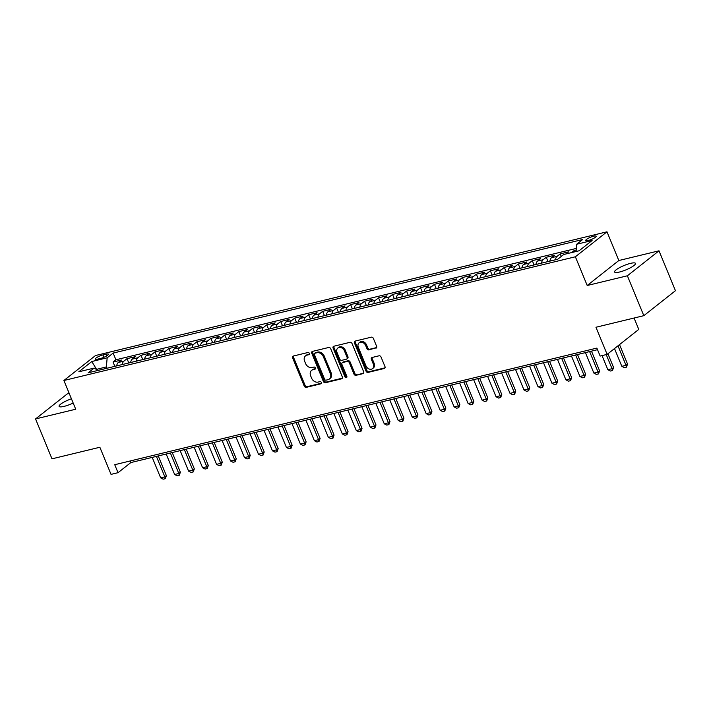 <?xml version="1.0" encoding="UTF-8"?>
<svg xmlns="http://www.w3.org/2000/svg" width="711" height="711" viewBox="0 0 711 711"><rect width="100%" height="100%" fill="white"/><g stroke="black" fill="none" stroke-linecap="round" stroke-linejoin="round"><path stroke-width="1.07" d="M309.347 353.367A1.209 0.951 -128.3 0 0 307.934 352.505L293.367 356.024A1.733 1.36 -128.3 0 0 292.639 357.926L304.255 386.117A1.733 1.36 -128.3 0 0 306.272 387.353L320.848 383.824A1.209 0.951 -128.3 0 0 319.95 381.629L318.057 382.091A5.546 4.364 -128.3 0 1 311.605 378.136L310.636 375.79A5.546 4.364 -128.3 0 1 311.587 370.378A5.546 4.364 -128.3 0 1 312.956 369.72L314.849 369.258A1.209 0.951 -128.3 0 0 313.942 367.063L312.058 367.525A5.546 4.364 -128.3 0 1 305.597 363.57L304.628 361.224A5.546 4.364 -128.3 0 1 305.588 355.811A5.546 4.364 -128.3 0 1 306.956 355.153L308.841 354.691A1.209 0.951 -128.3 0 0 309.347 353.367M630.497 263.372A11.296 2.373 -22.4 0 0 619.512 267.674A11.296 2.373 -22.4 0 0 614.58 271.993A11.296 2.373 -22.4 0 0 619.557 272.011A11.296 2.373 -22.4 0 0 630.541 267.709A11.296 2.373 -22.4 0 0 635.474 263.39A11.296 2.373 -22.4 0 0 630.497 263.372M71.429 398.8A11.296 2.373 -22.4 0 0 59.084 406.363A11.296 2.373 -22.4 0 0 64.061 406.381A11.296 2.373 -22.4 0 0 73.171 403.03M593.676 236.194A5.652 1.182 -22.4 0 0 588.184 238.345A5.652 1.182 -22.4 0 0 585.713 240.514A5.652 1.182 -22.4 0 0 588.201 240.514A5.652 1.182 -22.4 0 0 593.694 238.363A5.652 1.182 -22.4 0 0 596.165 236.203A5.652 1.182 -22.4 0 0 593.676 236.194M375.897 348.203A1.733 1.36 -128.3 0 0 376.626 346.31L373.364 338.4A1.733 1.36 -128.3 0 0 371.346 337.165L355.162 341.076A1.733 1.36 -128.3 0 0 354.434 342.978L366.049 371.169A1.733 1.36 -128.3 0 0 368.067 372.404L384.26 368.485A1.733 1.36 -128.3 0 0 384.98 366.592L381.043 357.038A1.733 1.36 -128.3 0 0 379.025 355.802L372.102 357.482A1.733 1.36 -128.3 0 0 371.373 359.375L373.328 364.112A4.639 3.644 -128.3 0 1 372.528 368.636A4.639 3.644 -128.3 0 1 365.987 365.889L358.335 347.332A4.639 3.644 -128.3 0 1 359.135 342.8A4.639 3.644 -128.3 0 1 365.676 345.555L366.956 348.648A1.733 1.36 -128.3 0 0 368.973 349.883L376.626 347.635M69.234 393.467L67.181 393.965L35.55 418.939L51.992 458.835L99.86 447.255L111.04 474.379L118.026 472.691L114.738 464.71L596.867 348.097L600.155 356.069L607.141 354.38L638.771 329.406L634.079 318.039M627.378 275.788L659.008 250.805L618.828 260.528L587.206 285.502L627.378 275.788L643.819 315.675L595.96 327.256L607.141 354.38M587.206 285.502L575.368 256.787L63.892 380.501L95.514 355.527L606.99 231.804L575.368 256.787M35.55 418.939L75.73 409.225L63.892 380.501M330.704 348.719A1.733 1.36 -128.3 0 0 328.686 347.483L312.502 351.394A1.733 1.36 -128.3 0 0 311.774 353.296L323.389 381.487A1.733 1.36 -128.3 0 0 325.407 382.722L341.6 378.812A1.733 1.36 -128.3 0 0 342.32 376.91L330.704 348.719M333.832 346.239L350.016 342.32A1.733 1.36 -128.3 0 1 352.034 343.555L363.65 371.746A1.733 1.36 -128.3 0 1 362.93 373.648L355.998 375.328A1.733 1.36 -128.3 0 1 353.98 374.093L349.27 362.654A1.733 1.36 -128.3 0 0 347.252 361.419L342.658 362.53A1.733 1.36 -128.3 0 0 341.929 364.432L346.835 376.332A1.209 0.951 -128.3 0 1 344.915 376.794L333.103 348.132A1.733 1.36 -128.3 0 1 333.832 346.239M659.008 250.805L675.45 290.701L643.819 315.675M576.212 250.014L574.212 250.503L574.755 251.827M565.956 253.951L568.622 251.854L560.232 253.88L561.281 256.422M555.504 259.764A7.057 4.097 -103.6 0 1 557.113 256.342L551.523 257.693L554.642 255.231L546.261 257.258L548.021 261.541M541.533 263.141A7.057 4.097 -103.6 0 1 543.142 259.728L537.552 261.079L540.671 258.608L532.29 260.644L534.05 264.919M527.553 266.518A7.057 4.097 -103.6 0 1 529.162 263.106L523.58 264.456L526.7 261.995L518.31 264.021L520.07 268.296M513.582 269.904A7.057 4.097 -103.6 0 1 515.191 266.483L509.6 267.834L512.72 265.372L504.339 267.398L506.099 271.682M499.611 273.282A7.057 4.097 -103.6 0 1 501.219 269.869L495.629 271.22L498.749 268.749L490.359 270.784L492.128 275.059M485.631 276.659A7.057 4.097 -103.6 0 1 487.239 273.246L481.649 274.597L484.769 272.135L476.388 274.162L478.148 278.436M471.66 280.045A7.057 4.097 -103.6 0 1 473.268 276.623L467.678 277.974L470.798 275.512L462.417 277.539L464.176 281.823M457.68 283.422A7.057 4.097 -103.6 0 1 459.288 280.01L453.698 281.36L456.826 278.89L448.437 280.925L450.196 285.2M443.708 286.8A7.057 4.097 -103.6 0 1 445.317 283.387L439.727 284.738L442.846 282.276L434.465 284.302L436.225 288.577M429.737 290.186A7.057 4.097 -103.6 0 1 431.346 286.764L425.756 288.115L428.875 285.653L420.485 287.679L422.254 291.963M415.757 293.563A7.057 4.097 -103.6 0 1 417.366 290.15L411.776 291.501L414.895 289.03L406.514 291.066L408.274 295.341M401.786 296.94A7.057 4.097 -103.6 0 1 403.395 293.527L397.805 294.878L400.924 292.417L392.534 294.443L394.303 298.718M387.806 300.326A7.057 4.097 -103.6 0 1 389.415 296.905L383.824 298.256L386.953 295.794L378.563 297.82L380.323 302.104M373.835 303.704A7.057 4.097 -103.6 0 1 375.444 300.291L369.853 301.642L372.973 299.171L364.592 301.206L366.352 305.481M359.864 307.081A7.057 4.097 -103.6 0 1 361.472 303.668L355.882 305.019L359.002 302.557L350.612 304.584L352.38 308.858M345.884 310.467A7.057 4.097 -103.6 0 1 347.492 307.045L341.902 308.396L345.022 305.934L336.641 307.961L338.4 312.245M331.913 313.844A7.057 4.097 -103.6 0 1 333.521 310.431L327.931 311.782L331.05 309.312L322.661 311.347L324.429 315.622M317.933 317.222A7.057 4.097 -103.6 0 1 319.541 313.809L313.951 315.16L317.07 312.698L308.69 314.724L310.449 318.999M303.961 320.608A7.057 4.097 -103.6 0 1 305.57 317.186L299.98 318.537L303.099 316.075L294.718 318.101L296.478 322.385M289.99 323.985A7.057 4.097 -103.6 0 1 291.599 320.572L286.009 321.923L289.128 319.461L280.738 321.488L282.507 325.762M276.01 327.362A7.057 4.097 -103.6 0 1 277.619 323.949L272.029 325.3L275.148 322.838L266.767 324.865L268.527 329.14M262.039 330.748A7.057 4.097 -103.6 0 1 263.648 327.327L258.057 328.678L261.177 326.216L252.787 328.242L254.556 332.526M248.059 334.126A7.057 4.097 -103.6 0 1 249.668 330.713L244.077 332.064L247.197 329.602L238.816 331.628L240.576 335.903M234.088 337.503A7.057 4.097 -103.6 0 1 235.697 334.09L230.106 335.441L233.226 332.979L224.845 335.005L226.605 339.28M220.117 340.889A7.057 4.097 -103.6 0 1 221.725 337.467L216.135 338.818L219.255 336.356L210.865 338.383L212.633 342.666M206.137 344.266A7.057 4.097 -103.6 0 1 207.745 340.853L202.155 342.204L205.275 339.742L196.894 341.769L198.653 346.044M192.166 347.643A7.057 4.097 -103.6 0 1 193.774 344.231L188.184 345.582L191.303 343.12L182.914 345.146L184.682 349.421M178.185 351.03A7.057 4.097 -103.6 0 1 179.794 347.608L174.204 348.959L177.323 346.497L168.942 348.523L170.702 352.807M164.214 354.407A7.057 4.097 -103.6 0 1 165.823 350.994L160.233 352.345L163.352 349.883L154.971 351.909L156.731 356.184M150.243 357.784A7.057 4.097 -103.6 0 1 151.852 354.371L146.262 355.722L149.381 353.26L140.991 355.287L142.76 359.562M136.263 361.17A7.057 4.097 -103.6 0 1 137.872 357.749L132.282 359.108L135.401 356.638L127.02 358.664L123.901 361.135A7.057 4.097 76.4 0 0 122.292 364.547M128.78 362.948L127.02 358.664M97.638 359.135L100.713 358.388A5.475 1.146 -22.4 0 0 106.037 356.3A5.475 1.146 -22.4 0 0 108.419 354.211A5.475 1.146 -22.4 0 0 106.01 354.202L102.935 354.949A5.475 1.146 -22.4 0 0 97.611 357.029A5.475 1.146 -22.4 0 0 95.23 359.126A5.475 1.146 -22.4 0 0 97.638 359.135M576.079 251.507L576.71 244.237L582.7 239.509L113.147 353.083L107.165 357.811L106.374 366.894L106.934 368.262M576.71 244.237L592.085 240.514L579.092 250.779L563.716 254.494L557.735 259.222L88.182 372.795L94.172 368.076L78.797 371.791L91.79 361.526L107.165 357.811M576.345 248.415L115.911 359.784L113.04 362.05L121.43 360.024L118.31 362.486A7.057 4.097 76.4 0 0 116.702 365.898M137.872 357.749L140.991 355.287M151.852 354.371L154.971 351.909M165.823 350.994L168.942 348.523M179.794 347.608L182.914 345.146M193.774 344.231L196.894 341.769M207.745 340.853L210.865 338.383M221.725 337.467L224.845 335.005M235.697 334.09L238.816 331.628M249.668 330.713L252.787 328.242M263.648 327.327L266.767 324.865M277.619 323.949L280.738 321.488M291.599 320.572L294.718 318.101M305.57 317.186L308.69 314.724M319.541 313.809L322.661 311.347M333.521 310.431L336.641 307.961M347.492 307.045L350.612 304.584M361.472 303.668L364.592 301.206M375.444 300.291L378.563 297.82M389.415 296.905L392.534 294.443M403.395 293.527L406.514 291.066M417.366 290.15L420.485 287.679M431.346 286.764L434.465 284.302M445.317 283.387L448.437 280.925M459.288 280.01L462.417 277.539M473.268 276.623L476.388 274.162M487.239 273.246L490.359 270.784M501.219 269.869L504.339 267.398M515.191 266.483L518.31 264.021M529.162 263.106L532.29 260.644M543.142 259.728L546.261 257.258M557.113 256.342L560.232 253.88M571.546 252.601L574.212 250.503M106.374 366.894L96.385 369.418M96.749 369.64L91.79 361.526M618.828 260.528L606.99 231.804M118.026 472.691L130.842 462.568L597.516 349.688M130.193 460.977L130.842 462.568M114.809 366.325L113.04 362.05M115.911 359.784L113.147 353.083M98.02 370.422L94.172 368.076M132.282 359.108A7.057 4.097 76.4 0 0 130.673 362.521M146.262 355.722A7.057 4.097 76.4 0 0 144.653 359.144M160.233 352.345A7.057 4.097 76.4 0 0 158.624 355.758M174.204 348.959A7.057 4.097 76.4 0 0 172.595 352.38M188.184 345.582A7.057 4.097 76.4 0 0 186.575 349.003M202.155 342.204A7.057 4.097 76.4 0 0 200.546 345.617M216.135 338.818A7.057 4.097 76.4 0 0 214.526 342.24M230.106 335.441A7.057 4.097 76.4 0 0 228.498 338.854L225.965 339.467M244.077 332.064A7.057 4.097 76.4 0 0 242.469 335.476M258.057 328.678A7.057 4.097 76.4 0 0 256.449 332.099L253.916 332.712M272.029 325.3A7.057 4.097 76.4 0 0 270.42 328.713M286.009 321.923A7.057 4.097 76.4 0 0 284.4 325.336M299.98 318.537A7.057 4.097 76.4 0 0 298.371 321.959M313.951 315.16A7.057 4.097 76.4 0 0 312.342 318.572M327.931 311.782A7.057 4.097 76.4 0 0 326.322 315.195M341.902 308.396A7.057 4.097 76.4 0 0 340.293 311.818M355.882 305.019A7.057 4.097 76.4 0 0 354.274 308.432M369.853 301.642A7.057 4.097 76.4 0 0 368.245 305.055M383.824 298.256A7.057 4.097 76.4 0 0 382.216 301.677M397.805 294.878A7.057 4.097 76.4 0 0 396.196 298.291M411.776 291.501A7.057 4.097 76.4 0 0 410.167 294.914M425.756 288.115A7.057 4.097 76.4 0 0 424.147 291.537M439.727 284.738A7.057 4.097 76.4 0 0 438.118 288.151L435.585 288.764M453.698 281.36A7.057 4.097 76.4 0 0 452.098 284.773L449.565 285.387M467.678 277.974A7.057 4.097 76.4 0 0 466.069 281.396L463.536 282.009M481.649 274.597A7.057 4.097 76.4 0 0 480.041 278.01L477.508 278.623M495.629 271.22A7.057 4.097 76.4 0 0 494.021 274.633M509.6 267.834A7.057 4.097 76.4 0 0 507.992 271.255M523.58 264.456A7.057 4.097 76.4 0 0 521.972 267.869M537.552 261.079A7.057 4.097 76.4 0 0 535.943 264.492M551.523 257.693A7.057 4.097 76.4 0 0 549.914 261.115M309.427 354.087L307.81 354.478A5.546 4.364 -128.3 0 0 306.441 355.136L305.588 355.811M311.587 370.378L312.44 369.702A5.546 4.364 -128.3 0 1 313.818 369.045L315.426 368.654M293.456 356.007A1.733 1.36 -128.3 0 0 293.492 357.251L305.117 385.442A1.733 1.36 -128.3 0 0 307.134 386.677L321.434 383.22M312.591 351.376A1.733 1.36 -128.3 0 0 312.627 352.62L324.252 380.812A1.733 1.36 -128.3 0 0 326.269 382.047L342.364 378.154M314.911 353.225A1.209 0.951 -128.3 0 0 314.404 354.558L324.607 379.301A1.209 0.951 -128.3 0 0 326.011 380.163L328.002 379.683A5.546 4.364 -128.3 0 0 329.38 379.025A5.546 4.364 -128.3 0 0 330.331 373.613L323.354 356.691A5.546 4.364 -128.3 0 0 316.902 352.745L314.911 353.225L315.764 352.549A1.209 0.951 -128.3 0 0 315.471 352.692L314.609 353.367M329.38 379.025L330.233 378.35A5.546 4.364 -128.3 0 0 331.184 372.937L330.331 373.613M315.764 352.549L317.755 352.069A5.546 4.364 -128.3 0 1 324.207 356.015L331.184 372.937M363.694 372.991L355.998 375.328M342.231 362.743L343.084 362.068A1.733 1.36 -128.3 0 1 343.511 361.855L348.106 360.744A1.733 1.36 -128.3 0 1 350.123 361.979L354.833 373.417A1.733 1.36 -128.3 0 0 356.851 374.653M333.921 346.213A1.733 1.36 -128.3 0 0 333.957 347.457L345.768 376.128A1.209 0.951 -128.3 0 0 346.924 377.008M344.382 350.79A4.639 3.644 -128.3 0 0 337.841 348.043A4.639 3.644 -128.3 0 0 337.041 352.567L339.734 359.108A1.733 1.36 -128.3 0 0 341.751 360.344L346.346 359.224A1.733 1.36 -128.3 0 0 347.075 357.331L344.382 350.79L345.235 350.114A4.639 3.644 -128.3 0 0 338.694 347.368L337.841 348.043M346.781 359.019L347.635 358.344A1.733 1.36 -128.3 0 0 347.928 356.655L347.075 357.331M345.235 350.114L347.928 356.655M359.135 342.8L359.988 342.124A4.639 3.644 -128.3 0 1 366.529 344.879L367.809 347.972A1.733 1.36 -128.3 0 0 369.827 349.208L376.661 347.555M372.528 368.636L373.382 367.96A4.639 3.644 -128.3 0 0 374.182 363.437L373.328 364.112M372.191 357.455A1.733 1.36 -128.3 0 0 372.226 358.7L374.182 363.437M355.251 341.058A1.733 1.36 -128.3 0 0 355.287 342.302L366.912 370.493A1.733 1.36 -128.3 0 0 368.929 371.729L385.024 367.836M116.702 365.863L114.169 366.512M152.216 457.395L160.659 477.881L164.845 476.868L156.402 456.382M166.383 475.65L165.299 478.69L164.845 476.868L166.383 475.65L158.26 455.938M165.299 478.69L163.201 479.196L160.659 477.881M130.682 362.486L128.14 363.134M166.187 454.018L174.63 474.504L178.825 473.49L170.382 453.005M180.363 472.273L179.27 475.312L178.825 473.49L180.363 472.273L172.231 452.552M179.27 475.312L177.172 475.819L174.63 474.504M144.653 359.108L142.12 359.748M180.159 450.641L188.602 471.117L192.797 470.104L184.353 449.619M194.334 468.887L193.25 471.926L192.797 470.104L194.334 468.887L186.211 449.174M193.25 471.926L191.152 472.433L188.602 471.117M158.633 355.722L156.091 356.371M194.139 447.255L202.582 467.74L206.777 466.727L198.333 446.241M208.314 465.509L207.221 468.549L206.777 466.727L208.314 465.509L200.182 445.797M207.221 468.549L205.124 469.056L202.582 467.74M172.604 352.345L170.062 352.994M208.11 443.877L216.553 464.363L220.748 463.35L212.305 442.864M222.285 462.132L221.192 465.163L220.748 463.35L222.285 462.132L214.162 442.411M221.192 465.163L219.095 465.678L216.553 464.363M186.575 348.968L184.042 349.608M222.09 440.491L230.533 460.977L234.719 459.964L226.276 439.478M236.256 458.746L235.172 461.786L234.719 459.964L236.256 458.746L228.133 439.034M235.172 461.786L233.075 462.292L230.533 460.977M200.555 345.582L198.014 346.23M236.061 437.114L244.504 457.6L248.699 456.586L240.256 436.101M250.236 455.369L249.143 458.408L248.699 456.586L250.236 455.369L242.104 435.656M249.143 458.408L247.046 458.915L244.504 457.6M214.526 342.204L211.994 342.853M250.032 433.737L258.475 454.222L262.67 453.209L254.227 432.723M264.208 451.992L263.123 455.022L262.67 453.209L264.208 451.992L256.084 432.27M263.123 455.022L261.026 455.538L258.475 454.222M264.012 430.351L272.455 450.836L276.65 449.823L268.207 429.337M278.188 448.605L277.094 451.645L276.65 449.823L278.188 448.605L270.056 428.893M277.094 451.645L274.997 452.152L272.455 450.836M242.478 335.441L239.936 336.09M277.983 426.973L286.426 447.459L290.621 446.446L282.178 425.96M292.159 445.228L291.066 448.268L290.621 446.446L292.159 445.228L284.036 425.516M291.066 448.268L288.968 448.774L286.426 447.459M291.963 423.596L300.406 444.082L304.592 443.06L296.149 422.583M306.13 441.851L305.046 444.882L304.592 443.06L306.13 441.851L298.007 422.13M305.046 444.882L302.948 445.397L300.406 444.082M270.429 328.686L267.887 329.326M305.934 420.21L314.378 440.696L318.572 439.682L310.129 419.197M320.11 438.465L319.017 441.504L318.572 439.682L320.11 438.465L311.978 418.752M319.017 441.504L316.919 442.011L314.378 440.696M284.4 325.3L281.867 325.949M319.906 416.833L328.349 437.318L332.544 436.305L324.1 415.819M334.081 435.088L332.997 438.127L332.544 436.305L334.081 435.088L325.958 415.375M332.997 438.127L330.899 438.634L328.349 437.318M298.38 321.923L295.838 322.572M333.886 413.455L342.329 433.941L346.524 432.919L338.08 412.442M348.061 431.71L346.968 434.741L346.524 432.919L348.061 431.71L339.929 411.989M346.968 434.741L344.871 435.248L342.329 433.941M312.351 318.546L309.809 319.186M347.857 410.069L356.3 430.555L360.495 429.542L352.052 409.056M362.032 428.324L360.939 431.364L360.495 429.542L362.032 428.324L353.909 408.612M360.939 431.364L358.842 431.87L356.3 430.555M326.322 315.16L323.789 315.808M361.837 406.692L370.28 427.178L374.466 426.165L366.023 405.679M376.003 424.947L374.919 427.986L374.466 426.165L376.003 424.947L367.88 405.234M374.919 427.986L372.822 428.493L370.28 427.178M340.302 311.782L337.761 312.431M375.808 403.315L384.251 423.8L388.446 422.778L380.003 402.302M389.984 421.57L388.89 424.6L388.446 422.778L389.984 421.57L381.851 401.848M388.89 424.6L386.793 425.107L384.251 423.8M354.274 308.405L351.741 309.045M389.779 399.929L398.222 420.414L402.417 419.401L393.974 398.915M403.955 418.184L402.87 421.223L402.417 419.401L403.955 418.184L395.831 398.471M402.87 421.223L400.773 421.73L398.222 420.414M368.254 305.019L365.712 305.668M403.759 396.551L412.202 417.037L416.397 416.024L407.954 395.538M417.935 414.806L416.842 417.846L416.397 416.024L417.935 414.806L409.803 395.094M416.842 417.846L414.744 418.352L412.202 417.037M382.225 301.642L379.692 302.291M417.73 393.174L426.173 413.66L430.368 412.638L421.925 392.161M431.906 411.429L430.813 414.46L430.368 412.638L431.906 411.429L423.783 391.708M430.813 414.46L428.724 414.966L426.173 413.66M396.196 298.265L393.663 298.904M431.71 389.788L440.153 410.274L444.339 409.26L435.896 388.775M445.877 408.043L444.793 411.082L444.339 409.26L445.877 408.043L437.754 388.33M444.793 411.082L442.695 411.589L440.153 410.274M410.176 294.878L407.634 295.527M445.681 386.411L454.125 406.896L458.319 405.883L449.876 385.398M459.857 404.666L458.764 407.705L458.319 405.883L459.857 404.666L451.725 384.944M458.764 407.705L456.666 408.212L454.125 406.896M424.147 291.501L421.614 292.15M459.653 383.033L468.096 403.519L472.291 402.497L463.848 382.02M473.828 401.288L472.744 404.319L472.291 402.497L473.828 401.288L465.705 381.567M472.744 404.319L470.646 404.826L468.096 403.519M473.633 379.647L482.076 400.133L486.271 399.12L477.828 378.634M487.808 397.902L486.715 400.942L486.271 399.12L487.808 397.902L479.676 378.19M486.715 400.942L484.618 401.448L482.076 400.133M487.604 376.27L496.047 396.756L500.242 395.743L491.799 375.257M501.779 394.525L500.686 397.565L500.242 395.743L501.779 394.525L493.656 374.804M500.686 397.565L498.598 398.071L496.047 396.756M501.584 372.893L510.027 393.379L514.213 392.356L505.77 371.88M515.759 391.148L514.666 394.178L514.213 392.356L515.759 391.148L507.627 371.426M514.666 394.178L512.569 394.685L510.027 393.379M515.555 369.507L523.998 389.992L528.193 388.979L519.75 368.494M529.731 387.762L528.637 390.801L528.193 388.979L529.731 387.762L521.607 368.049M528.637 390.801L526.54 391.308L523.998 389.992M494.021 274.597L491.488 275.246M529.535 366.129L537.969 386.615L542.164 385.602L533.721 365.116M543.702 384.384L542.617 387.424L542.164 385.602L543.702 384.384L535.579 364.663M542.617 387.424L540.52 387.93L537.969 386.615M508.001 271.22L505.459 271.869M543.506 362.752L551.949 383.229L556.144 382.216L547.701 361.739M557.682 381.007L556.589 384.038L556.144 382.216L557.682 381.007L549.55 361.286M556.589 384.038L554.491 384.544L551.949 383.229M521.972 267.843L519.439 268.482M557.477 359.366L565.92 379.852L570.115 378.839L561.672 358.353M571.653 377.621L570.56 380.661L570.115 378.839L571.653 377.621L563.53 357.909M570.56 380.661L568.471 381.167L565.92 379.852M535.943 264.456L533.41 265.105M571.457 355.989L579.9 376.475L584.087 375.461L575.643 354.976M585.633 374.244L584.54 377.283L584.087 375.461L585.633 374.244L577.501 354.522M584.54 377.283L582.442 377.79L579.9 376.475M549.923 261.079L547.381 261.728M585.429 352.612L593.872 373.088L598.067 372.075L589.623 351.598M599.604 370.866L598.511 373.897L598.067 372.075L599.604 370.866L591.481 351.145M598.511 373.897L596.413 374.404L593.872 373.088M602.039 355.616L607.852 369.711L612.038 368.698L606.234 354.602M613.575 367.48L612.491 370.52L612.038 368.698L613.575 367.48L607.923 353.767M612.491 370.52L610.394 371.026L607.852 369.711M614.5 348.568L621.823 366.334L626.018 365.321L617.975 345.822M627.555 364.103L626.462 367.143L626.018 365.321L627.555 364.103L619.521 344.604M626.462 367.143L624.365 367.649L621.823 366.334M123.901 361.135L118.31 362.486M103.913 357.313L102.935 354.949M106.712 355.909L106.01 354.202M307.81 354.478L306.956 355.153M315.355 368.858L314.849 369.258M313.818 369.045L312.956 369.72M321.363 383.425L320.848 383.824M307.134 386.677L306.272 387.353M305.117 385.442L304.255 386.117M293.492 357.251L292.639 357.926M309.356 354.291L308.841 354.691M342.329 378.234L341.6 378.812M326.269 382.047L325.407 382.722M324.252 380.812L323.389 381.487M312.627 352.62L311.774 353.296M324.207 356.015L323.354 356.691M317.755 352.069L316.902 352.745M363.659 373.071L362.93 373.648M354.833 373.417L353.98 374.093M350.123 361.979L349.27 362.654M348.106 360.744L347.252 361.419M343.511 361.855L342.658 362.53M345.768 376.128L344.915 376.794M333.957 347.457L333.103 348.132M369.827 349.208L368.973 349.883M367.809 347.972L366.956 348.648M366.529 344.879L365.676 345.555M372.226 358.7L371.373 359.375M384.989 367.916L384.26 368.485M368.929 371.729L368.067 372.404M366.912 370.493L366.049 371.169M355.287 342.302L354.434 342.978"/></g></svg>
